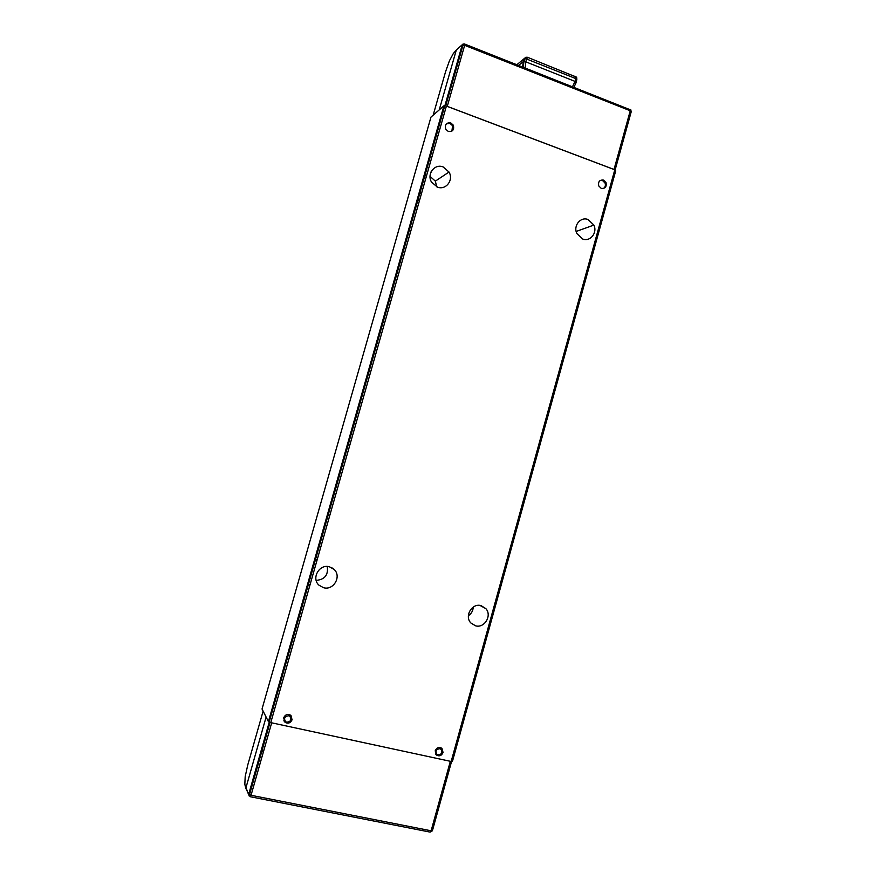 <?xml version="1.0" encoding="UTF-8"?>
<svg xmlns="http://www.w3.org/2000/svg" width="876" height="876" viewBox="0 0 876 876"><rect width="100%" height="100%" fill="white"/><g stroke="black" fill="none" stroke-linecap="round" stroke-linejoin="round"><path stroke-width="1.31" d="M438.088 754.948L436.817 754.302C435.186 751.082 436.182 749.221 439.807 748.717L441 749.298C442.741 752.506 441.767 754.389 438.088 754.948M286.813 722.229L285.587 721.66C283.616 718.309 284.634 716.349 288.642 715.769L289.792 716.272C291.861 719.623 290.865 721.605 286.813 722.229M270.027 722.437L249.134 795.966L248.718 794.203L251.04 795.288L271.68 722.82L450.341 761.299L431.123 830.787L432.492 830.459L451.545 761.551M250.405 796.755L430.028 832.09L431.123 830.787L251.04 795.288L250.197 796.711M249.518 794.806L249.419 795.966L250.547 796.558M269.25 722.153L248.718 794.203L245.795 788.312L266.107 717.061M432.295 830.842L430.576 831.981M248.631 794.718L244.831 784.37L245.181 776.662L247.755 764.989L263.118 711.148M275.436 697L276.017 698.03M275.787 695.741L276.619 695.927M268.089 726.204L268.91 726.379M263.512 742.29L264.048 743.45M615.138 169.889L631.169 111.92L630.249 110.759L614.01 169.495L447.253 106.412L464.652 45.322L462.145 45.158L444.899 105.678M464.608 43.942L464.652 45.322L630.249 110.759L630.249 109.489M463.141 44.961L463.108 43.975L456.308 50.009L439.226 109.894M464.871 44.118L463.634 44.019M456.308 50.009L453.264 53.633L449.421 60.805L445.555 71.755L433.171 115.183M630.37 109.577L631.224 111.383M437.704 127.567L438.405 128.115M527.549 57.301L526.607 59.02L575.806 78.599L574.831 76.146M516.939 64.671L525.896 57.236L525.096 58.659L526.607 59.02L525.797 61.835L575.061 81.402L572.532 86.658M575.061 81.402L575.806 78.599L576.857 79.256L576.66 77.449L575.433 76.409M527.505 57.312L525.896 57.236M576.857 79.256L576.233 82.202M518.669 65.361L523.224 61.659L524.056 58.867L525.096 58.659M575.094 81.413L576.112 82.651L573.922 87.206M522.644 66.926L523.224 61.659L525.775 61.824M307.137 585.748L310.115 584.511M431.748 172.024L431.091 171.784M416.79 200.965L419.735 199.673M306.677 587.369L307.728 586.745M306.666 587.413L307.564 587.325M276.893 691.876L277.725 692.062M276.531 693.157L277.353 693.343M329.475 566.805L334.128 569.444C341.826 576.375 333.526 590.731 323.54 587.697L318.984 585.19C311.024 578.324 319.411 563.662 329.475 566.805M327.263 566.487C328.434 574.985 324.733 579.616 316.159 580.372M481.088 605.634L485.862 608.645C492.268 615.51 484.439 628.53 475.504 625.803L470.828 622.945C464.16 616.124 472.076 602.808 481.088 605.634M473.248 607.057C473.051 610.769 471.419 613.66 468.375 615.74M588.081 219.526L593.884 225.077C597.673 232.753 590.194 242.083 582.682 239.006L576.901 233.596C572.937 225.877 580.525 216.361 588.081 219.526M443.136 166.933L449.016 172.035C453.899 180.051 445.829 190.552 437.398 187.092L431.55 182.131C426.481 174.072 434.66 163.385 443.136 166.933M430.039 176.383L435.35 181.135L436.719 186.829M448.315 131.466C452.75 131.838 454.414 129.747 453.297 125.158L450.757 122.881C446.3 122.498 444.636 124.611 445.774 129.21L448.315 131.466M451.885 131.148L452.585 125.728L450.045 123.45L446.41 123.801M601.243 188.373C605.174 188.756 606.772 186.818 606.039 182.58L603.531 180.106C599.589 179.722 597.99 181.661 598.746 185.92L601.243 188.373M603.487 188.493C605.294 187.157 605.809 185.329 605.042 183.018L602.546 180.533L600.246 180.423M443.07 752.495L441.942 748.323C439.029 746.659 436.785 747.48 435.208 750.787L436.368 754.992C439.281 756.623 441.515 755.791 443.07 752.495M440.891 754.116L442.391 751.783L441.789 748.192M283.813 720.784L284.722 721.715C287.821 723.226 290.164 722.339 291.719 719.043L291.5 716.042M292.113 719.711L290.69 715.221C287.58 713.666 285.226 714.553 283.649 717.871L285.094 722.393C288.215 723.904 290.547 723.018 292.113 719.711M435.766 754.335L439.807 754.805M451.173 761.474L452.476 761.277L615.729 170.787L614.799 169.747L451.173 761.474L270.772 722.623L446.41 106.04L614.799 169.747M443.902 105.821L268.417 721.616L262.034 709.012L430.97 117.099L443.902 105.821L446.41 106.04M268.417 721.616L270.772 722.623M421.334 194.078L419.33 192.052M423.896 176.021L426.579 175.671M314.364 560.377L317.156 559.786M249.145 794.609L249.43 795.178M245.302 786.309L244.831 784.37M263.512 750.272L260.281 753.601M250.58 787.677L251.467 787.59M258.803 758.813L260.03 757.543M453.264 53.633L454.228 52.483M525.118 67.912L525.797 61.835M436.664 754.159L435.876 753.382M441 749.298L440.135 748.312M289.792 716.272L289.31 715.342M445.698 105.821L463.043 44.961L464.641 44.041L631.059 110.08M460.458 54.038L459.714 54.739M576.419 77.11L527.516 57.29L524.998 58.659L524.166 61.451M523.3 67.189L523.936 61.462M331.73 567.681L334.128 569.444M479.971 605.425L485.862 608.645M576.167 231.461L593.884 225.077M435.35 181.135L449.016 172.035M452.585 125.728L453.297 125.158M605.042 183.018L606.039 182.58M285.094 722.393L284.722 721.715M435.832 754.411L436.368 754.992M269.162 722.109L444.811 105.668M419.943 189.917L421.006 189.205"/></g></svg>
